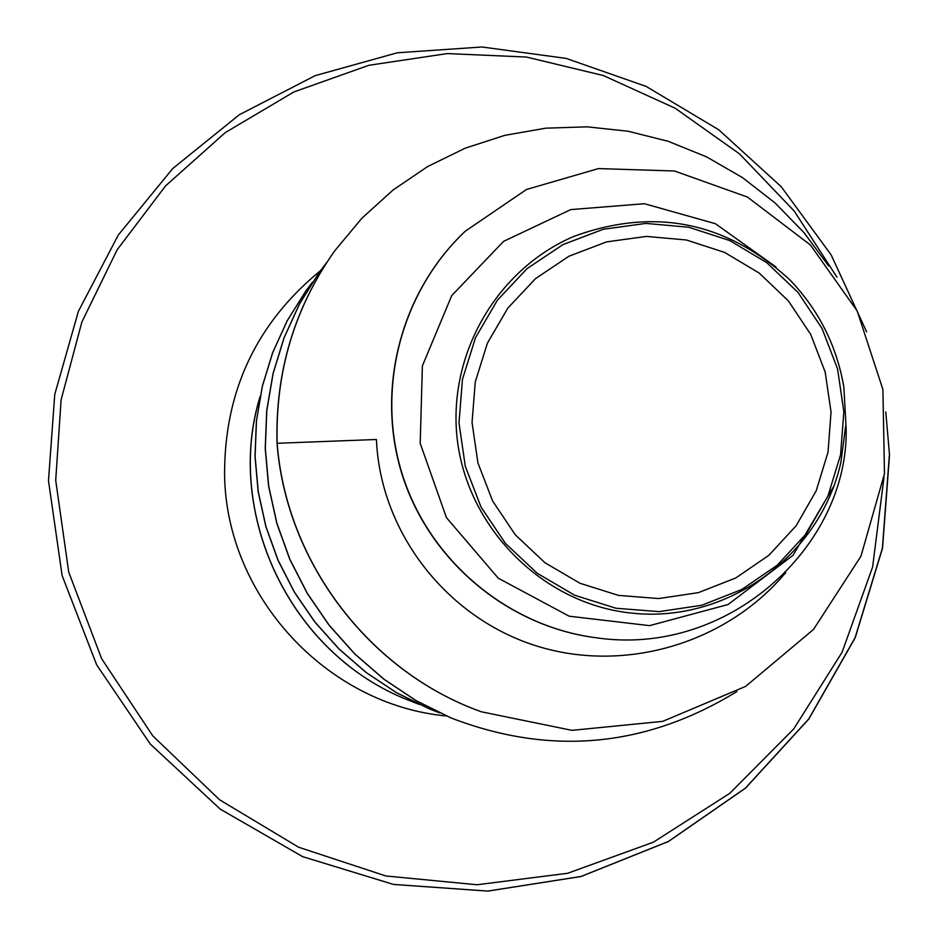 <?xml version="1.0" encoding="UTF-8"?>
<svg xmlns="http://www.w3.org/2000/svg" width="938" height="938" viewBox="0 0 938 938"><rect width="100%" height="100%" fill="white"/><g stroke="black" fill="none" stroke-linecap="round" stroke-linejoin="round"><path stroke-width="1.41" d="M472.049 422.522L475.273 381.907L487.42 343.109L507.845 308.098L535.492 278.645L568.967 256.215L606.546 241.898L646.329 236.411L686.335 239.976L724.57 252.392L759.135 273.017L788.319 300.817L810.702 334.385L825.182 372.081L831.056 412.028L828.008 452.268L816.201 490.785L796.186 525.702L768.949 555.249L735.814 577.949L698.423 592.64L658.64 598.561L618.459 595.384L579.895 583.237L544.919 562.706L515.314 534.824L492.602 500.986L477.923 462.903L472.049 422.522M458.999 422.909L462.457 379.351L475.484 337.75L497.386 300.219L527.05 268.643L562.941 244.607L603.24 229.282L645.895 223.408L688.773 227.242L729.741 240.562L766.768 262.675L798.05 292.468L822.028 328.452L837.552 368.845L843.837 411.653L840.577 454.766L827.937 496.061L806.492 533.476L777.309 565.157L741.806 589.498L701.73 605.268L659.086 611.635L615.996 608.246L574.654 595.231L537.146 573.224L505.394 543.337L481.018 507.048L465.283 466.209L458.999 422.909M846.17 428.994L845.619 426.286L840.858 462.493C820.269 555.366 728.123 622.879 633.291 613.264C538.564 604.553 458.612 519.511 456.079 423.085C453.84 343.636 501.959 266.931 574.185 236.27C654.325 207.204 726.106 221.626 789.503 279.524C818.581 309.669 836.708 345.559 843.872 387.183L846.17 428.994C848.386 545.588 728.65 657.784 595.442 637.664C510.893 626.619 433.086 564.606 403.997 479.611C375.024 394.734 398.486 294.274 465.318 231.158L526.535 189.464L598.467 168.582L674.492 170.997L747.469 197.074L810.432 245.006L857.191 310.982L882.904 389.481L884.487 473.737L860.932 556.246L813.492 629.468L745.604 686.417L662.72 721.357L571.922 730.35L481.323 711.778C370.991 672.405 286.512 564.019 277.144 443.275L376.431 439.5C380.16 530.427 444.295 615.363 532.995 644.816C621.495 674.328 725.391 644.781 785.681 572.649M776.031 267.002L715.424 223.713L644.453 203.722L570.761 209.596L503.624 241.336L451.741 295.587L422.381 365.902L420.212 443.381L446.429 517.624L498.277 578.207L569.19 616.207L649.565 625.646L728.04 604.529L793.009 555.331L834.257 485.462M828.617 265.911L803.96 232.589L775.058 202.948L742.404 177.552L706.595 156.881L668.302 141.333L628.214 131.261L587.082 126.829L545.693 128.178L504.82 135.342L465.248 148.169L427.751 166.495L393.069 189.992L361.869 218.237L334.807 250.739C294.532 307.687 275.303 371.87 277.144 443.275L277.038 443.357C286.407 564.019 370.827 672.347 481.088 711.696L481.206 711.743M465.201 231.264L465.096 231.369C398.298 294.45 374.848 394.851 403.797 479.67C432.875 564.606 510.624 626.584 595.126 637.629L595.278 637.652M277.038 443.357C275.197 371.987 294.415 307.852 334.667 250.927L334.737 250.833M450.944 717.898L416.132 700.674L383.923 679.241L354.74 653.95L329.05 625.2L307.301 593.484L289.795 559.365L276.827 523.392L268.608 486.201L265.219 448.411L266.709 410.656L273.04 373.582L284.038 337.786L299.515 303.9L319.248 272.36M428.889 708.682L396.305 692.584L366.148 672.523L338.829 648.838L314.781 621.941L294.403 592.253L278.011 560.291L265.864 526.605L258.173 491.758L255.007 456.349L256.402 420.963L262.335 386.198L272.653 352.629L287.169 320.819L305.671 291.226M409.496 700.58L409.425 700.545C288.881 654.22 224.311 511.996 260.072 396.563M736.869 691.552C645.778 747.398 550.5 756.192 451.037 717.945L416.308 700.745L384.088 679.3L354.881 653.985L329.179 625.224L307.418 593.496L289.901 559.353L276.921 523.369L268.702 486.154L265.313 448.341L266.802 410.563L273.134 373.465L284.144 337.657L299.632 303.748L319.307 272.278L327.069 262.007M439.77 712.974L428.983 708.718L396.457 692.643L366.289 672.581L338.958 648.885L314.887 621.964L294.509 592.265L278.105 560.279L265.946 526.581L258.255 491.723L255.089 456.29L256.473 420.881L262.417 386.093L272.747 352.512L287.263 320.69L305.729 291.143L312.565 282.057M419.145 704.403L409.578 700.616C289.244 654.349 224.592 512.57 259.955 397.184M884.006 477.219L872.621 566.986L842.101 652.227L793.783 728.873L729.881 793.255L653.317 842.218L567.689 873.266L477.09 884.757L385.893 875.986L298.612 847.225L219.574 799.774L152.788 735.884L101.632 658.711L68.72 572.074L55.705 480.326L61.111 399.799L81.887 321.957L117.191 249.731L165.616 185.83L225.272 132.598L293.875 91.947L368.822 65.308L447.297 53.572L526.417 57.054L603.322 75.532L675.219 108.245L739.578 153.938L794.134 210.944L836.966 277.179M446.429 715.975C326.858 704.919 226.316 596.31 224.581 475.167C224.252 391.509 256.203 323.364 320.444 270.719M889.376 455.047L882.388 548.249L855.093 637.676L808.744 718.965L745.476 788.072L668.325 841.503L581.009 876.467L487.83 891.077L393.444 884.417L302.657 856.652L220.172 809.084L150.268 744.033L96.637 664.808L62.107 575.498L48.483 480.713L54.756 394.417L78.382 311.357L118.305 235.004L172.733 168.559L239.331 114.717L315.25 75.626L397.29 52.786L482.073 46.994L566.13 58.391L646.083 86.39L718.754 129.784L781.272 186.756L831.209 255.007L866.606 331.794M48.483 480.713L62.107 575.51L96.661 664.843L150.303 744.08L220.219 809.119L302.716 856.687L393.503 884.44L487.877 891.1L581.056 876.502L668.372 841.538L745.534 788.131L808.826 719.024L855.21 637.723L882.517 548.261L889.517 455.012L885.789 411.993"/></g></svg>
